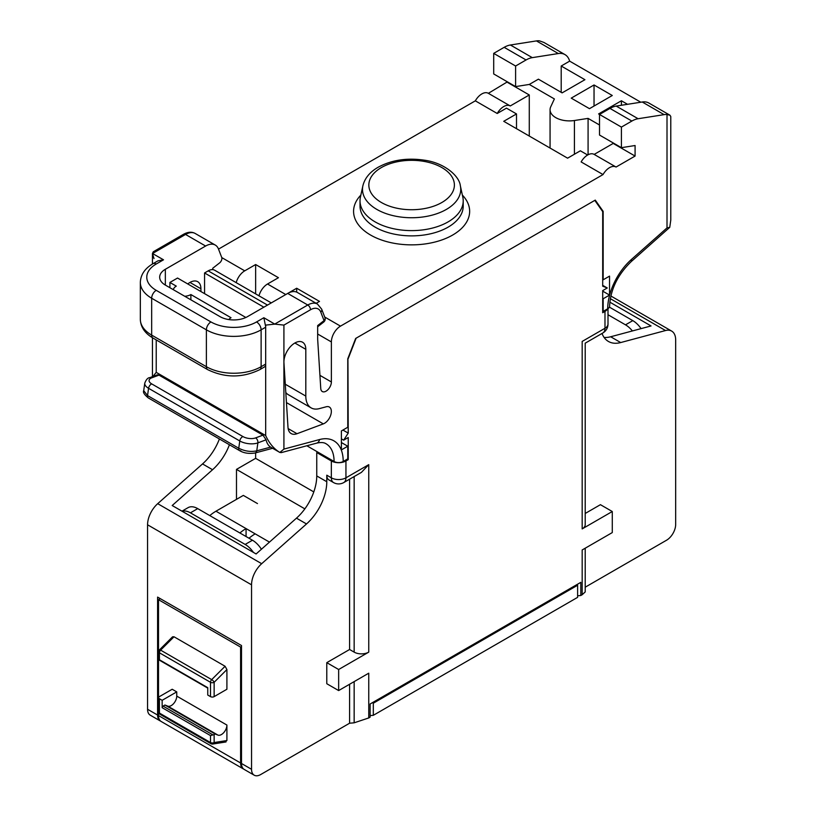 <?xml version="1.0" encoding="UTF-8"?>
<svg xmlns="http://www.w3.org/2000/svg" width="816" height="816" viewBox="0 0 816 816"><rect width="100%" height="100%" fill="white"/><g stroke="black" fill="none" stroke-linecap="round" stroke-linejoin="round"><path stroke-width="1.22" d="M157.59 715.051A12.903 7.446 120 0 0 160.262 720.956L150.226 715.163A12.903 7.446 -60 0 1 147.563 709.267L157.59 715.051L157.59 597.098L241.505 645.538L241.505 763.501L251.542 769.294A12.903 7.446 120 0 0 254.215 775.2A12.903 7.446 120 0 0 260.661 774.557L349.595 723.221L349.595 684.247M236.487 499.361L236.487 469.394L255.643 458.337L255.643 452.829M317.669 452.013L316.751 452.543L316.751 475.932A38.699 22.338 120 0 1 296.473 518.16L256.102 553.962L172.186 505.522L212.558 469.72A38.699 22.338 120 0 0 229.418 444.761M254.215 775.2L244.178 769.406A12.903 7.446 -60 0 1 241.505 763.501M604.085 337.416A38.699 22.338 120 0 0 610.674 336.763L651.046 325.951L609.817 302.144M326.788 475.187L331.347 477.819A10.322 5.957 -60 0 0 333.489 482.542L328.93 479.91A10.322 5.957 -60 0 1 326.788 475.187L326.788 481.726A38.699 22.338 -60 0 1 306.51 523.954L261.681 563.703A19.349 11.169 120 0 0 251.542 584.817L251.542 769.294M316.751 452.543L331.347 460.969A10.322 5.957 0 0 0 345.943 460.969L348.228 459.653L348.228 437.529L343.658 440.161L348.228 433.112L347.932 358.377M333.489 482.542A10.322 10.322 0 0 0 343.801 482.542L361.447 472.352L368.75 464.651L368.75 652.127L338.65 669.508L338.65 690.571L368.75 673.19L368.75 717.947L370.117 717.152L370.117 703.994L580.808 582.349L580.808 595.507L582.175 594.721L582.175 549.964L612.275 532.583L612.275 511.52L582.175 528.901L582.175 341.425C586.112 343.699 586.112 343.699 582.175 341.425L604.982 328.267L604.982 311.406L602.698 312.722L602.698 290.608L607.267 287.977L602.698 286.192L602.698 211.619L594.803 200.379L356.123 338.181L348.228 358.54M342.924 430.052L348.228 433.112M349.595 723.221L354.154 722.813L354.154 681.615M368.75 652.127A10.322 5.957 180 0 1 354.154 652.127L349.595 649.495L349.595 479.196M313.803 491.915L255.643 458.337M585.205 587.194L666.55 540.223A12.903 7.446 120 0 0 675.668 524.423L675.668 339.956A19.349 11.169 120 0 0 671.66 331.092A19.349 11.169 120 0 0 665.53 330.541L620.701 342.557A38.699 22.338 -60 0 1 608.44 341.465A38.699 22.338 -60 0 1 602.024 333.458M577.616 595.792L580.808 595.507M347.31 459.122L348.228 459.653M604.982 311.406A10.322 5.957 0 0 0 607.604 308.846M368.75 717.947L354.154 722.813M585.205 548.219L585.205 591.937L582.175 594.721M304.858 508.868L236.487 469.394M338.65 690.571L326.788 683.726L326.788 662.653L349.595 649.495M338.65 669.508L326.788 662.653M612.275 511.52L600.423 504.676L585.205 513.468M602.84 332.989A10.322 10.322 0 0 0 608.002 324.054A10.322 5.957 0 0 1 604.982 328.267A10.322 5.957 60 0 1 602.84 332.989L585.205 343.169L585.205 524.688A10.322 5.957 180 0 1 582.175 528.901M341.384 438.845L343.658 440.161M602.698 285.345L607.267 287.977M147.563 709.267L147.563 524.79A19.349 11.169 -60 0 1 157.702 503.676L202.531 463.927A38.699 22.338 120 0 0 219.392 438.967M246.065 536.53L246.065 528.595L255.184 533.858A38.699 22.338 -60 0 0 249.013 538.234M257.479 503.574L243.341 495.404L215.965 511.214A38.699 22.338 120 0 0 209.794 515.59M239.894 532.97A38.699 22.338 -60 0 1 246.065 528.595L215.965 511.214M362.875 185.834L360.417 197.105A51.602 29.794 0 0 0 360.019 200.818A51.602 29.794 0 0 0 391.874 228.347A51.602 29.794 0 0 0 448.096 221.891A51.602 29.794 0 0 0 463.213 200.818A51.602 29.794 0 0 0 462.805 197.105L460.357 185.834C459.398 175.858 444.179 162.884 424.636 160.222C407.174 157.61 391.68 159.946 378.145 167.239C369.811 172.054 364.721 178.255 362.875 185.834A49.123 28.366 0 0 0 390.017 214.853A49.123 28.366 0 0 0 446.352 209.426A49.123 28.366 0 0 0 460.357 185.834M156.223 264.017A6.446 3.723 60 0 0 153 263.69L157.947 260.845L163.516 259.804L156.223 264.017A32.252 18.615 0 0 0 156.223 290.343L210.946 321.943A32.252 18.615 0 0 0 256.561 321.943L263.854 317.73L265.292 324.88A6.446 3.723 60 0 1 265.679 327.206L265.679 325.105L274.798 324.125L283.917 325.105L283.917 361.957A15.484 8.935 120 0 0 283.948 362.824L287.997 427.349A15.484 8.935 120 0 0 291.169 433.571A15.484 8.935 120 0 0 297.014 433.714L323.32 423.881A9.67 5.59 120 0 0 330.572 415.558A9.67 5.59 120 0 0 329.348 407.031A9.67 5.59 120 0 0 326.278 406.766L319.331 408.622A25.796 14.892 120 0 1 311.151 407.888A25.796 14.892 120 0 1 305.806 396.086L305.806 349.319A15.484 8.935 120 0 0 302.603 342.241A15.484 8.935 120 0 0 290.68 346.382A15.484 8.935 120 0 0 283.917 361.957L283.917 449.096L319.546 439.549A45.145 26.061 -60 0 1 343.21 461.489L347.769 458.857L347.769 446.219L341.384 449.902L341.384 430.95L347.769 427.258L347.769 358.805L355.664 338.446L595.262 200.114L603.157 211.354L603.157 279.817L609.542 276.124L609.542 295.086L603.157 298.768L603.157 311.406L607.716 308.774A45.145 26.061 -60 0 1 631.38 259.508L667.009 227.919L669.752 227.338L631.094 261.701A6.446 2.632 -131.6 0 0 631.38 259.508M319.546 439.549A6.446 4.559 75 0 1 316.649 443.139L281.336 452.605L279.847 452.452C273.911 448.892 269.188 443.251 265.679 435.56L265.679 364.069A6.446 3.723 60 0 1 264.343 367.016L259.784 369.658A6.446 3.723 60 0 0 261.12 366.7L265.679 364.069L265.679 327.206L261.12 329.837L261.12 366.7A38.699 22.338 0 0 1 206.387 366.7L206.387 329.837L151.664 298.238L151.664 335.101L206.387 366.7A6.446 3.723 120 0 0 207.723 369.658L153 338.059C144.85 333.285 140.627 327.032 140.332 319.311A38.699 22.338 0 0 0 151.664 335.101A6.446 3.723 120 0 0 153 338.059M228.837 319.576A10.322 5.957 180 0 1 231.02 317.73L190.883 294.556A10.322 5.957 180 0 1 184.722 296.269M190.883 299.819L190.883 294.556M667.009 227.919L667.009 114.526A25.796 14.892 120 0 0 664.122 114.638L642.233 102L616.213 106.08L638.102 118.728L664.122 114.638M638.102 118.728A25.796 14.892 120 0 0 631.87 121.054L621.404 127.092L621.404 147.676L635.083 145.523L635.083 156.06L616.06 167.045A12.903 7.446 120 0 0 615.988 167.005A12.903 7.446 120 0 0 603.034 174.563L340.496 326.135A12.903 7.446 120 0 0 331.378 341.935L317.669 334.019M317.669 326.767L323.697 322.065A3.866 3.866 0 0 0 324.931 317.618A3.866 2.866 158.9 0 1 324.054 320.596L317.669 325.574L317.669 339.313L320.759 388.518A7.517 4.345 120 0 0 322.3 391.537A7.517 4.345 120 0 0 328.093 389.528A7.517 4.345 120 0 0 331.378 381.959L331.378 341.935M536.428 40.912A25.796 14.892 -60 0 1 539.315 40.8L543.905 42.442L564.978 54.601A25.796 14.892 120 0 0 558.317 53.55L536.428 40.912L510.408 45.002L532.297 57.64L558.317 53.55M532.297 57.64A25.796 14.892 120 0 0 526.065 59.966L504.166 47.328A25.796 14.892 -60 0 1 510.408 45.002M504.166 47.328L493.7 53.377L515.6 66.014L526.065 59.966M561.204 92.341L561.204 66.014L584.919 79.703L562.112 92.871L538.397 79.172L529.278 84.446L515.6 86.588L493.7 73.95L493.7 53.377M507.389 81.855L488.366 93.32A12.903 7.446 120 0 0 488.294 93.279A12.903 7.446 120 0 0 475.33 100.837L218.515 249.115M283.917 449.096L279.847 452.452L270.626 447.127A25.796 14.892 -60 0 1 266.098 439.804L262.966 435.152L158.987 375.125L157.315 374.83L149.807 377.635A3.866 2.591 69.5 0 1 151.633 377.869L158.987 375.125M602.075 210.732L603.157 211.354M212.772 269.637L212.772 268.229L219.637 262.874A3.866 2.234 120 0 0 221.728 257.468L218.474 249.002A19.349 11.169 120 0 0 215.291 245.075A19.349 11.169 120 0 0 205.612 246.034L165.342 269.28A19.349 11.169 0 0 0 159.681 277.175A19.349 11.169 0 0 0 165.342 285.08L220.075 316.669A19.349 11.169 0 0 0 247.432 316.669L287.701 293.423A19.349 11.169 -60 0 1 297.381 292.465L317.444 304.052A19.349 11.169 120 0 0 307.765 305.011L287.701 293.423M187.782 283.958A15.484 8.935 -60 0 1 197.707 281.683A15.484 8.935 -60 0 1 200.92 288.762L200.92 291.547M263.854 307.193L204.561 272.962L208.213 270.861A12.903 7.446 -60 0 1 214.659 270.218L271.279 302.909M510.122 105.886L488.366 93.32M507.389 82.334L529.278 94.972L510.255 105.958A12.903 7.446 120 0 0 510.184 105.917A12.903 7.446 120 0 0 497.219 113.485L506.471 108.14L516.508 113.934L503.737 121.309L567.589 158.171L580.36 150.797L587.653 155.009M316.169 303.317L319.495 301.4L296.687 288.242L287.813 293.362M615.927 166.974L594.17 154.408A12.903 7.446 120 0 0 594.099 154.367A12.903 7.446 120 0 0 581.135 161.925L603.034 174.563M497.219 113.485L475.33 100.837M258.978 295.81A12.903 7.446 -60 0 1 267.526 284.009L278.45 277.705L255.643 264.537L244.729 270.841A12.903 7.446 120 0 0 236.181 282.642M594.17 154.408L613.193 143.422L635.083 156.06M642.233 102A25.796 14.892 -60 0 1 648.893 103.051L669.967 115.219L670.783 116.525L670.783 220.096L669.752 227.338M621.404 147.676L599.505 135.038L599.505 114.454L609.97 108.416A25.796 14.892 -60 0 1 616.213 106.08M561.204 66.014L569.65 61.139A25.796 14.892 120 0 0 564.978 54.601M515.6 86.588L515.6 66.014M594.038 84.966L612.275 95.503L589.478 108.671L571.231 98.134L594.038 84.966L594.038 106.029M529.278 136.048L529.278 94.972M529.278 84.446L554.38 98.94L550.718 106.825A19.349 11.169 0 0 0 550.066 109.721A19.349 11.169 0 0 0 574.413 120.513L588.081 118.391L599.505 124.991M602.698 291.139L609.542 295.086M341.384 442.537L347.769 446.219M627.535 104.305L621.404 100.766L598.597 113.934L621.404 127.092M306.857 445.771L334.081 461.489A38.699 22.338 120 0 0 326.074 443.782C324.044 442.394 320.902 442.18 316.649 443.139M343.21 461.489A6.446 3.723 180 0 1 334.081 461.489M631.094 261.701C617.62 274.859 610.45 289.68 609.603 306.143A6.446 3.723 180 0 1 607.716 308.774M588.081 154.765L588.081 118.391M169.901 287.711L169.901 282.448L177.531 278.042L245.861 317.485M640.815 102.224L569.65 61.139M621.404 100.766L621.404 105.274M516.508 128.673L516.508 113.934M311.151 407.888L288.354 394.73A25.796 14.892 -60 0 1 285.804 392.516M173.329 289.69A10.322 5.957 180 0 1 176.287 286.13L169.901 282.448M204.561 272.962L204.561 293.648M255.643 293.882L255.643 264.537M296.687 292.118L296.687 288.242M153.286 251.756L152.449 253.48L163.516 259.804M152.449 264.017L152.449 253.48L154 258.57M263.854 317.73L274.798 324.125M323.697 322.065A3.866 1.816 -128 0 0 324.054 320.596L320.79 312.13A15.484 8.935 -60 0 0 310.508 309.754L283.917 325.105M266.098 439.804L257.876 442.874L256.754 450.84A3.866 2.734 75 0 1 255.02 453.002L255.02 453.002C248.941 453.941 243.77 453.135 239.506 450.585L239.506 450.585A3.866 2.234 -60 0 1 238.751 448.239C244.81 451.248 250.818 452.115 256.754 450.84L270.626 447.127M156.223 339.915L156.223 372.361L153.031 376.349M667.009 114.526L669.967 115.219M143.718 390.67L147.543 395.576L238.751 448.239L239.771 440.966L148.563 388.304L147.543 395.576A3.866 2.234 120 0 0 148.298 397.922L148.298 397.922C144.34 394.689 142.81 392.272 143.708 390.68L144.769 383.153A12.903 6.038 8 0 0 148.563 388.304A3.866 2.234 120 0 1 151.725 383.908A9.027 4.233 -172 0 1 151.633 377.869M215.098 733.982L164.934 705.024L163.067 706.105A1.285 0.745 120 0 0 162.149 707.686L162.149 700.312L159.416 698.731L159.416 713.051L210.497 742.54L210.497 735.593L212.986 734.92A2.581 1.489 -0 0 0 214.139 734.543L215.098 733.982L217.923 735.094A7.742 4.468 120 0 0 223.757 732.615A7.742 4.468 120 0 0 226.909 725.057L226.909 740.54L225.083 741.724M164.934 705.024L167.759 706.126A7.742 4.468 120 0 0 173.584 703.647A7.742 4.468 120 0 0 176.746 696.099L176.746 691.886L172.186 689.255L159.416 696.619A2.581 1.489 -0 0 0 158.661 697.68A2.581 1.489 -0 0 0 159.416 698.731M214.139 734.543L214.139 742.54A2.581 1.907 81.1 0 1 212.721 744.039L212.721 744.039A2.581 2.581 0 0 1 211.028 743.723A2.581 1.489 120 0 1 210.497 742.54A2.581 1.489 -0 0 0 214.139 742.54L226.909 740.54M159.416 659.756L207.754 687.674L207.754 695.038L210.497 696.619L210.497 682.298L159.416 652.81L159.416 659.756M214.139 696.619L226.909 689.255L226.909 669.559L225.083 666.264L174.012 636.776L160.619 650.138L211.691 679.626A2.581 0.887 45.1 0 1 214.139 682.298L214.139 696.619A2.581 1.489 180 0 1 210.497 696.619M160.619 650.138A2.581 0.887 -134.9 0 0 159.416 649.934A2.581 2.581 0 0 0 158.661 651.76A2.581 1.489 180 0 0 159.416 652.81A2.581 1.489 120 0 1 160.619 650.138M252.45 540.223L197.727 508.623L190.424 512.836L245.157 544.435L252.45 540.223A19.349 11.169 60 0 1 261.416 549.25M162.149 700.312L176.746 691.886M174.012 636.776L172.574 636.806L159.416 649.934M253.429 552.422A19.349 11.169 -120 0 0 245.157 544.435M181.978 511.173L188.047 507.664A19.349 11.169 60 0 1 197.727 508.623M190.424 512.836A19.349 11.169 -120 0 0 182.162 511.275M160.303 598.658L158.508 599.699L240.598 647.088L241.505 646.558M240.598 647.088L240.598 762.98A12.903 7.446 120 0 0 243.27 768.876L161.18 721.487A12.903 7.446 -60 0 1 158.508 715.581L158.508 599.699M370.117 715.601L373.31 715.316L577.616 597.353L577.616 585.245L373.31 703.208L373.31 715.316M372.392 702.678L373.31 703.208M576.708 584.725L577.616 585.245M608.002 314.731L625.505 324.839L632.798 320.627L609.389 307.112M632.38 330.949A19.349 11.169 -120 0 0 625.505 324.839M632.798 320.627A19.349 11.169 60 0 1 641.07 328.613M316.751 475.932L326.788 481.726M345.943 460.969L345.943 477.819A10.322 5.957 0 0 1 331.347 477.819L331.347 460.969M582.175 549.964L582.175 591.161M354.154 652.127L354.154 476.564M343.801 482.542A10.322 5.957 -120 0 0 345.943 477.819L368.75 464.651M157.702 503.676L261.681 563.703M296.473 518.16L306.51 523.954M212.558 469.72L202.531 463.927M610.674 336.763L620.701 342.557M665.53 330.541L610.297 298.656M251.542 584.817L147.563 524.79M269.474 542.11L255.184 533.858M462.366 195.095A58.048 33.517 180 0 1 452.656 235.049A58.048 33.517 180 0 1 376.676 238.109A58.048 33.517 180 0 1 360.856 195.095M360.019 200.818L360.019 206.091A51.602 29.794 0 0 0 391.874 233.611A51.602 29.794 0 0 0 448.096 227.154A51.602 29.794 0 0 0 463.213 206.091L463.213 200.818M381.368 167.566A42.769 24.694 0 0 0 381.368 202.49A42.769 24.694 0 0 0 441.864 202.49A42.769 24.694 0 0 0 441.864 167.566A42.769 24.694 0 0 0 381.368 167.566M156.223 372.361L265.679 435.56M262.966 435.152L255.612 437.906A9.027 4.233 -172 0 1 242.944 436.57L151.725 383.908M294.862 343.006L305.806 349.319M285.294 384.234L305.806 396.086M189.975 282.448L200.92 288.762M267.505 305.092L208.213 270.861M324.697 317.016L340.496 326.135M221.779 257.591L244.729 270.841M267.526 284.009L285.773 294.545M631.87 121.054L609.97 108.416M274.798 324.044L307.765 305.011A3.866 2.234 -120 0 1 310.508 309.754M205.612 246.034L185.548 234.447L152.572 253.48M319.933 375.35L331.378 381.959M286.436 402.584L323.32 423.881M288.13 428.584L297.014 433.714M574.413 154.224L574.413 120.513M165.342 285.08L165.342 269.28M215.291 245.075L195.218 233.488A19.349 11.169 -60 0 0 185.548 234.447A3.866 2.234 -120 0 0 183.61 234.253L153.286 251.767M324.931 317.618L321.667 309.152A3.866 2.866 158.9 0 1 320.79 312.13M240.74 450.697A3.866 2.234 -60 0 1 239.506 450.585L148.298 397.922M255.612 437.906A3.866 2.591 69.5 0 1 257.876 442.874A12.903 6.038 8 0 1 239.771 440.966A3.866 2.234 -60 0 1 242.944 436.57M156.223 290.343A6.446 3.723 -60 0 0 151.664 298.238A38.699 22.338 180 0 1 140.332 282.448L140.332 319.311M256.561 321.943A6.446 3.723 -120 0 1 261.12 329.837A38.699 22.338 180 0 1 206.387 329.837A6.446 3.723 -60 0 1 210.946 321.943M210.497 735.593L162.149 707.686M163.067 706.105L212.986 734.92M158.661 697.68L158.661 712.001A2.581 1.489 -0 0 0 159.416 713.051A2.581 1.489 120 0 0 159.946 714.235L211.028 743.723M167.759 706.126L217.923 735.094M226.909 669.559L214.139 682.298A2.581 1.489 180 0 1 210.497 682.298A2.581 1.489 120 0 1 211.691 679.626L225.083 666.264M176.746 696.099L226.909 725.057M158.508 715.581L240.598 762.98M608.002 324.054L608.002 308.601M610.847 295.984L671.66 331.092M550.066 148.053L550.066 109.721M594.099 154.367L615.988 167.005M510.184 105.917L488.294 93.279M272.605 448.29L255.02 453.002M149.807 377.635C147.859 377.696 146.176 379.532 144.769 383.153M183.61 234.253C187.996 231.856 191.862 231.601 195.218 233.488M321.667 309.152L317.444 304.052M207.723 369.658C225.073 378.032 242.434 378.032 259.784 369.658M153 263.69C144.85 268.464 140.627 274.717 140.332 282.448M152.449 337.732L152.449 376.645M158.661 712.001A2.581 2.581 0 0 0 159.946 714.235M158.732 659.807L207.754 688.102M158.661 659.665L158.661 651.76M226.022 741.948L212.721 744.039"/></g></svg>
